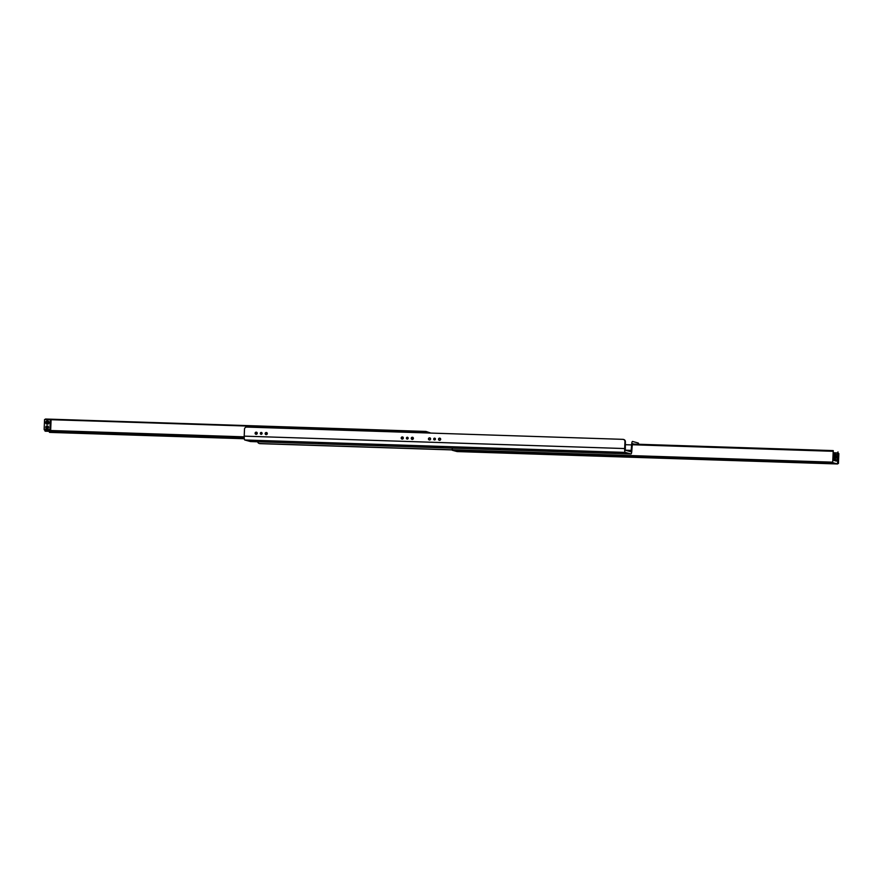 <?xml version="1.0" encoding="UTF-8"?>
<svg xmlns="http://www.w3.org/2000/svg" width="883" height="883" viewBox="0 0 883 883"><rect width="100%" height="100%" fill="white"/><g stroke="black" fill="none" stroke-linecap="round" stroke-linejoin="round"><path stroke-width="1.32" d="M261.202 441.29L270.617 441.621L261.202 441.29M318.631 443.156L328.046 443.498L318.631 443.156M376.059 445.032L385.474 445.374L376.059 445.032M433.487 446.908L442.902 447.251L433.487 446.908M490.915 448.785L500.33 449.127L490.915 448.785M548.343 450.65L557.758 450.992L548.343 450.65M605.771 452.526L615.186 452.869L605.771 452.526M440.672 439.259A1.104 1.082 105.2 0 1 439.304 440.286A1.104 1.082 105.2 0 1 438.553 438.939A1.104 1.082 105.2 0 1 440.672 439.259M440.098 438.244A1.104 1.082 -74.8 0 0 439.524 440.319M430.617 438.928A1.104 1.082 105.2 0 1 429.259 439.955A1.104 1.082 105.2 0 1 428.509 438.608A1.104 1.082 105.2 0 1 430.617 438.928M430.043 437.913A1.104 1.082 -74.8 0 0 429.48 439.988M413.399 438.365A1.104 1.082 105.2 0 1 412.03 439.392A1.104 1.082 105.2 0 1 411.279 438.045A1.104 1.082 105.2 0 1 413.399 438.365M412.814 437.35A1.104 1.082 -74.8 0 0 412.251 439.425M403.343 438.034A1.104 1.082 105.2 0 1 401.975 439.061A1.104 1.082 105.2 0 1 401.224 437.725A1.104 1.082 105.2 0 1 403.343 438.034M402.769 437.03A1.104 1.082 -74.8 0 0 402.195 439.105M267.306 433.597A1.104 1.082 105.2 0 1 265.949 434.624A1.104 1.082 105.2 0 1 265.198 433.277A1.104 1.082 105.2 0 1 267.306 433.597M266.732 432.582A1.104 1.082 -74.8 0 0 266.169 434.657M257.262 433.277A1.104 1.082 105.2 0 1 255.893 434.293A1.104 1.082 105.2 0 1 255.143 432.957A1.104 1.082 105.2 0 1 257.262 433.277M256.677 432.262A1.104 1.082 -74.8 0 0 256.114 434.337M435.451 439.083A0.905 0.883 105.2 0 1 434.337 439.922A0.905 0.883 105.2 0 1 433.719 438.829A0.905 0.883 105.2 0 1 435.451 439.083M435.01 438.277A0.905 0.883 -74.8 0 0 434.557 439.955M408.178 438.2A0.905 0.883 105.2 0 1 407.052 439.039A0.905 0.883 105.2 0 1 406.445 437.935A0.905 0.883 105.2 0 1 408.178 438.2M407.736 437.383A0.905 0.883 -74.8 0 0 407.273 439.072M262.096 433.432A0.905 0.883 105.2 0 1 260.971 434.27A0.905 0.883 105.2 0 1 260.353 433.167A0.905 0.883 105.2 0 1 262.096 433.432M261.655 432.615A0.905 0.883 -74.8 0 0 261.191 434.304M630.992 453.972L250.529 441.555A3.664 0.728 -88.1 0 1 250.529 441.555A3.664 0.728 -88.1 0 1 250.496 441.555L244.768 439.988A3.664 0.728 -88.1 0 1 244.205 436.147L244.492 429.193A2.196 2.152 105.2 0 1 246.743 427.074L622.89 439.348A2.196 2.152 105.2 0 1 624.954 441.61L624.667 448.553A3.664 0.728 91.9 0 0 625.23 452.405L630.959 453.972A3.664 0.728 91.9 0 0 630.992 453.972A3.664 0.728 91.9 0 0 631.831 450.507L632.383 443.641L634.149 444.116L632.195 443.994L633.895 444.105M624.954 441.61L625.385 441.721A2.196 2.152 -74.8 0 0 623.806 439.535L623.376 439.414M625.385 441.721L625.319 450.209L631.069 451.776L631.632 444.911L625.263 444.701M260.11 443.652L259.679 443.542A2.196 2.152 105.2 0 1 259.194 443.465L259.624 443.586A2.196 2.152 -74.8 0 0 260.11 443.652L452.151 449.922M259.194 443.465A2.196 2.152 105.2 0 1 257.659 441.787M259.679 443.542L452.151 449.822M638.707 444.259A3.664 0.728 91.9 0 0 638.232 443.012L632.504 441.445A3.664 0.728 91.9 0 0 632.471 441.445A3.664 0.728 91.9 0 0 631.632 444.911M472.968 451.401L472.217 451.368M470.22 451.412L475.01 451.588L470.22 451.412M530.396 453.266L529.645 453.244M527.648 453.288L532.438 453.465L527.648 453.288M587.824 455.142L587.085 455.109M585.076 455.164L589.866 455.341L585.076 455.164M645.252 457.019L644.513 456.986M642.504 457.041L647.294 457.217L642.504 457.041M702.68 458.895L701.941 458.862M699.932 458.906L704.722 459.083L699.932 458.906M760.108 460.771L759.369 460.738M757.36 460.783L762.15 460.959L757.36 460.783M817.537 462.637L816.797 462.604M814.788 462.659L819.579 462.835L814.788 462.659M833.397 458.928A1.468 1.435 105.2 0 1 835.671 459.756L834.843 460.661M834.954 458.796A1.468 1.435 -74.8 0 0 833.475 460.054M836.322 461.058L837.15 459.811L837.978 451.897L837.525 463.983L832.691 462.659L833.243 450.606L833.629 460.33L836.256 461.058M833.309 454.888L835.02 453.884L835.748 454.292L835.793 456.401L834.192 456.853L833.42 456.246M835.263 453.972A1.534 1.512 -74.8 0 0 834.446 456.897M836.245 455.451L835.793 456.401L837.503 456.456M459.888 450.937L463.365 451.07L459.888 450.937M826.422 463.178L829.899 463.299L826.422 463.178M452.228 448.145L452.228 450.253L457.063 451.566L837.525 463.972L457.063 451.566M48.377 421.5A1.468 1.435 -74.8 0 0 47.715 423.961M48.775 422.24L47.329 423.244M47.362 424.006A1.468 1.435 105.2 0 1 48.101 421.279M47.561 426.346L47.252 428.708M424.988 432.891L425.021 431.93L425.783 432.913L425.937 431.434L430.849 433.078M45.475 419.017L425.937 431.434L45.364 419.535M44.15 429.381L49.89 429.568L50.309 419.701L44.558 419.513L44.15 429.381L45.397 431.202M48.157 422.339L48.797 422.516M49.293 431.323L49.746 432.394L244.293 438.741L49.746 432.394M835.793 454.513A1.192 1.159 -74.8 0 0 835.197 456.699M838.85 453.619L838.442 463.487L837.647 463.277L838.077 453.034L838.85 453.619M837.636 463.465L838.442 463.487M836.157 454.911A1.192 1.159 -74.8 0 0 834.005 455.341A1.192 1.159 -74.8 0 0 835.439 456.654M835.285 459.039A1.468 1.435 -74.8 0 0 834.203 460.484M834.987 458.807A1.468 1.435 -74.8 0 0 833.53 460.22M834.656 456.897A1.468 1.435 105.2 0 1 835.163 454.039A1.468 1.435 105.2 0 1 835.473 454.083M47.218 426.114A1.192 1.159 105.2 0 1 48.311 427.471A1.192 1.159 105.2 0 1 46.854 428.443A1.192 1.159 105.2 0 1 47.218 426.114M47.174 425.849A1.446 1.413 -74.8 0 0 45.861 427.968A1.446 1.413 -74.8 0 0 48.311 428.045A1.446 1.413 -74.8 0 0 47.174 425.849M47.384 420.816A1.722 1.689 -74.8 0 0 45.817 423.343A1.722 1.689 -74.8 0 0 48.742 423.443A1.722 1.689 -74.8 0 0 47.384 420.816M47.207 428.487A1.192 1.159 105.2 0 1 47.803 426.301M47.428 421.081A1.468 1.435 105.2 0 1 48.786 422.758A1.468 1.435 105.2 0 1 46.976 423.961A1.468 1.435 105.2 0 1 47.428 421.081M47.318 424.006A1.468 1.435 105.2 0 1 48.068 421.268M50.309 419.701L51.093 419.911L50.662 430.153L49.89 429.568M44.923 429.966L50.662 430.153M44.205 429.767L49.945 429.955M419.248 432.703L419.282 431.743L425.021 431.93M256.158 434.337A1.104 1.082 105.2 0 1 256.71 432.273M256.512 434.281A1.104 1.082 105.2 0 1 256.997 432.504M266.202 434.668A1.104 1.082 105.2 0 1 266.765 432.604M266.567 434.602A1.104 1.082 105.2 0 1 267.052 432.836M402.24 439.105A1.104 1.082 105.2 0 1 402.803 437.041M402.604 439.039A1.104 1.082 105.2 0 1 403.078 437.273M412.284 439.425A1.104 1.082 105.2 0 1 412.847 437.372M412.648 439.37A1.104 1.082 105.2 0 1 413.134 437.604M244.205 436.147L624.667 448.553M625.23 452.405L244.768 439.988M250.496 441.555L630.959 453.972M625.285 450.187L631.4 450.396M837.15 459.811L835.671 459.756M837.272 457.703L833.453 457.582M832.691 462.659L452.228 450.253M832.625 462.162L452.162 449.745M837.459 452.902L833.508 452.769M837.592 454.359L835.748 454.292M837.227 458.111L833.431 457.99M833.232 450.606L632.184 444.05L833.243 450.606M833.077 451.301L632.073 444.745M425.827 431.886L45.364 419.469M244.183 436.831L44.912 430.33M244.194 437.604L45.022 431.103M244.205 437.692L45.386 431.202L244.205 437.692M244.282 438.652L49.393 432.295"/></g></svg>
